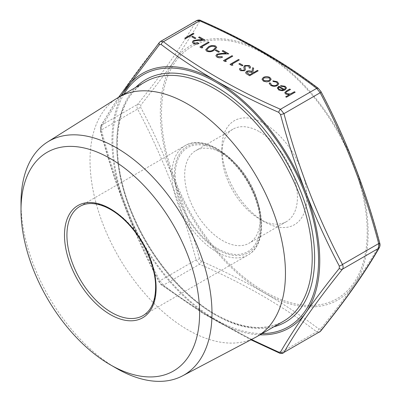 <?xml version="1.0" encoding="UTF-8"?>
<svg xmlns="http://www.w3.org/2000/svg" width="401" height="401" viewBox="0 0 401 401"><rect width="100%" height="100%" fill="white"/><g stroke="black" fill="none" stroke-linecap="round" stroke-linejoin="round"><path stroke-width="0.3" stroke-dasharray="2 1.5" d="M196.761 20.516L196.109 21.118C182.049 45.724 162.545 73.473 137.588 104.37C136.771 105.563 136.771 107.127 137.588 109.052A2.867 0.817 152.5 0 1 140.776 107.468L140.776 105.117C165.733 74.01 185.327 46.135 199.553 21.494L201.317 21.338C245.938 40.707 285.126 63.333 318.87 89.207L320.635 91.403C345.747 138.731 365.341 189.227 379.411 242.891L379.411 245.242C365.351 270.058 345.757 297.933 320.635 328.865L318.87 329.02C285.146 303.362 245.963 280.74 201.317 261.151L199.553 258.956C185.337 205.337 165.748 154.841 140.776 107.468M120.881 95.984L100.666 128.275L100.666 130.626A2.867 0.386 164.9 0 1 100.38 130.541A2.867 0.386 164.9 0 1 101.393 129.949L101.393 125.267C115.448 100.661 134.957 72.912 159.914 42.015L160.611 41.388M100.666 130.626C114.731 184.26 134.32 234.755 159.443 282.114L161.207 284.309A2.867 1.86 127 0 0 161.698 285.091A2.867 1.86 127 0 0 163.423 285.141L159.914 280.775C134.957 233.648 115.448 183.372 101.393 129.949L137.588 109.052C162.545 156.179 182.049 206.455 196.109 259.878L199.618 264.244A2.867 1.424 113.9 0 0 201.317 261.151M283.382 352.965L280.459 352.715C235.999 333.336 196.986 310.81 163.423 285.141L199.618 264.244C244.079 283.622 283.091 306.148 316.655 331.817L319.542 332.088M264.364 123.663A60.075 34.687 60 0 1 306.845 197.242A60.075 34.687 60 0 1 264.364 221.763A60.075 34.687 60 0 1 221.888 148.19A60.075 34.687 60 0 1 264.364 123.663M295.176 92.255L286.444 97.232M286.444 97.298L285.682 96.791M289.367 94.726L285.718 94.04M285.718 94.1L284.74 92.746M290.484 89.543L286.229 92.04M286.229 92.105L285.853 92.776M193.994 33.834L185.478 38.686M185.478 38.752L184.716 38.245M195.848 38.185L194.976 38.626M194.976 38.686L191.698 36.732M199.011 43.539C197.142 44.456 195.272 44.471 193.397 43.574L193.397 43.514M193.397 43.574L192.29 42.105M202.54 39.779L198.575 37.428M205.237 40.326L198.41 40.391M198.41 40.456L194.189 40.967M194.189 41.032L193.508 41.965M202.836 47.764L201.462 47.914M201.462 47.98L199.888 47.007M209.167 42.596L201.523 47.007M216.746 47.529L214.079 50.28M214.079 50.346C211.913 51.884 209.472 52.2 206.756 51.288L206.756 51.223M206.756 51.288L205.693 49.784M215.543 47.654L214.806 46.606L211.517 46.396L209.056 47.448L206.876 49.689M219.427 51.794L218.55 52.235M218.55 52.3L215.277 50.346M222.59 57.153C220.72 58.07 218.851 58.08 216.976 57.188L216.976 57.122M216.976 57.188L215.868 55.714M226.114 53.388L222.154 51.037M228.811 53.94L221.989 54.005M221.989 54.065L217.768 54.581M217.768 54.641L217.086 55.579M226.41 61.373L225.036 61.528M225.036 61.589L223.462 60.616M232.74 56.205L225.101 60.621M232.961 65.157L231.588 65.308M231.588 65.373L230.014 64.401M239.292 59.99L231.653 64.401M243.001 65.408L242.129 65.849M242.129 65.914L238.856 63.959M250.525 67.062L250.204 68.12M250.204 68.185L249.051 67.954M249.272 67.137L248.6 66.055M248.6 66.12L245.487 65.924M245.487 65.99L244.961 66.586M244.961 66.646L244.916 66.997M245.372 69.794L244.555 70.751M244.555 70.817L240.47 70.686M240.47 70.751L239.522 69.323M240.78 69.263L240.856 68.641M244.294 69.433L243.993 68.22M243.993 68.285L243.798 67.052M258.174 70.892L249.663 75.744M249.663 75.809L246.144 73.578M246.144 73.644L245.643 72.636M253.663 68.285L252.861 72.36M252.61 73.223L251.061 72.315L247.352 71.844L246.81 72.586M271.161 79.253L269.818 81.182L266.755 81.904M266.755 81.964L263.357 81.127M263.357 81.192L262.018 79.238M270.084 79.293L269.036 77.919L264.144 77.904L263.121 79.303M278.77 83.774L277.492 85.578C275.201 86.631 272.951 86.591 270.74 85.453L270.74 85.393M270.74 85.453L269.221 83.498M270.344 83.413L270.384 83.042M277.662 83.734L276.464 82.145M276.464 82.205L273.116 81.468M273.116 81.533L272.896 80.857M285.462 88.12L284.504 86.786M284.504 86.847L280.9 86.22M280.9 86.28L280.58 85.619M286.504 88.014L285.101 89.944M285.101 90.009L282.304 90.731M282.304 90.791L278.715 89.994M278.715 90.06L277.432 87.904M283.637 89.879L278.916 87.152L278.364 88.14M116.49 368.349A135.042 77.964 60 0 1 21.002 202.961M255.292 337.482A138.19 79.784 60 0 1 118.641 256.846A138.19 79.784 60 0 1 117.132 98.19M259.653 131.824A53.413 30.837 60 0 1 294.55 178.891A53.413 30.837 60 0 1 286.359 221.693A53.413 30.837 60 0 1 259.653 219.046A53.413 30.837 60 0 1 221.888 153.628A53.413 30.837 60 0 1 232.951 129.177A53.413 30.837 60 0 1 259.653 131.824M222.45 153.302A53.413 30.837 60 0 1 222.455 153.302A53.413 30.837 60 0 1 260.219 218.72A53.413 30.837 60 0 1 249.156 243.171A53.413 30.837 60 0 1 195.748 212.329A53.413 30.837 60 0 1 195.748 150.656A53.413 30.837 60 0 1 222.45 153.302L217.743 150.581A60.075 34.687 60 0 1 260.219 224.159A60.075 34.687 60 0 1 217.743 248.685A60.075 34.687 60 0 1 175.262 175.107A60.075 34.687 60 0 1 217.743 150.581L222.455 153.302M161.207 284.309L203.663 313.437L251.412 339.527M159.433 42.406A2.867 2.025 -141.3 0 1 159.914 42.015L196.109 21.118A2.867 2.456 -149.9 0 1 199.553 21.494M201.317 21.338A2.867 1.424 113.9 0 0 200.781 20.526M318.87 89.207A2.867 1.86 127 0 0 318.379 88.426M100.666 128.275A2.867 2.456 -149.9 0 1 100.666 126.014A2.867 2.456 -149.9 0 1 101.393 125.267L137.588 104.37A2.867 2.025 -141.3 0 1 140.776 105.117M320.635 91.403A2.867 0.817 152.5 0 1 320.955 91.573M379.411 242.891A2.867 0.386 164.9 0 1 379.697 242.981M159.443 282.114A2.867 0.817 152.5 0 1 159.127 281.943A2.867 0.817 152.5 0 1 159.914 280.775L196.109 259.878A2.867 0.386 164.9 0 1 199.553 258.956M379.411 245.242A2.867 2.456 -149.9 0 1 379.411 247.502M320.635 328.865A2.867 2.025 -141.3 0 1 320.65 331.111M279.302 352.995A2.867 1.424 113.9 0 0 280.459 352.715L316.655 331.817A2.867 1.86 127 0 0 318.87 329.02M118.541 97.338L100.666 126.014L100.38 130.541C114.496 184.154 134.074 234.625 159.127 281.943L159.127 281.943C159.342 282.65 160.2 283.702 161.698 285.091L203.688 313.878L250.911 339.792M273.873 326.795A139.909 80.776 60 0 1 215.713 315.041A139.909 80.776 60 0 1 127.563 201.768A139.909 80.776 60 0 1 135.683 87.438M123.924 94.23A145.453 83.979 -120 0 0 215.713 319.567A145.453 83.979 -120 0 0 262.114 333.582M367.216 232.094A145.453 83.979 60 0 1 212.941 245.878A145.453 83.979 60 0 1 212.941 40.17A145.453 83.979 60 0 1 367.216 232.094M214.495 314.339A138.19 79.784 -120 0 0 283.592 321.181C264.876 331.477 242.129 329.171 215.357 314.254C183.332 296.053 151.658 258.304 133.939 217.076C107.759 158.806 113.463 98.666 145.403 81.829A138.19 79.784 -120 0 0 124.22 192.565A138.19 79.784 -120 0 0 214.495 314.339M156.114 286.71A63.072 36.416 -120 0 0 128.586 223.237A63.072 36.416 -120 0 0 79.984 206.34L184.991 145.713A63.072 36.416 60 0 1 233.593 162.611A63.072 36.416 60 0 1 261.121 226.084A63.072 36.416 60 0 1 248.059 254.956A63.072 36.416 60 0 1 199.457 238.059A63.072 36.416 60 0 1 171.929 174.585A63.072 36.416 60 0 1 184.991 145.713C202.981 134.38 234.861 154.25 250.685 185.382C265.953 213.487 265.186 245.768 248.059 254.956L143.052 315.582A63.072 36.416 -120 0 0 156.114 286.71M174.36 174.585A61.348 35.418 -120 0 0 239.432 255.537A61.348 35.418 -120 0 0 239.432 168.776A61.348 35.418 -120 0 0 174.36 174.585M315.407 306.75A146.936 84.837 -120 0 0 368.128 232.78A146.936 84.837 -120 0 0 264.229 52.822A146.936 84.837 -120 0 0 160.325 112.806A146.936 84.837 -120 0 0 315.407 306.75M259.973 334.815A146.936 84.837 60 0 1 215.853 320.7A146.936 84.837 60 0 1 121.784 95.463M259.653 219.046L264.364 221.763M221.888 153.628L221.888 148.19M232.951 129.177L195.748 150.656M286.359 221.693L249.156 243.171M260.219 218.72L260.219 224.159"/><path stroke-width="0.6" d="M196.696 20.551L160.611 41.388L163.423 41.699C196.986 67.373 235.999 89.894 280.459 109.272L283.973 113.638C298.028 167.062 317.537 217.337 342.489 264.465C343.306 266.389 343.306 267.953 342.489 269.146C317.537 300.043 298.028 327.792 283.973 352.399L320.168 331.502C345.126 300.605 364.629 272.855 378.684 248.249L378.684 243.567C364.629 190.149 345.126 139.874 320.168 92.741L316.655 88.375C283.091 62.706 244.079 40.18 199.618 20.807L196.701 20.551C198.42 19.86 199.778 19.849 200.781 20.526L200.781 20.526A2.867 1.424 113.9 0 0 199.618 20.807L163.423 41.699A2.867 1.86 127 0 0 161.207 44.496L159.443 44.651L120.881 95.984M270.384 83.042L271.557 84.982C273.221 85.849 274.921 85.894 276.66 85.112L277.662 83.699L276.464 82.145L273.116 81.468L272.896 80.857L277.241 81.709L278.77 83.744L277.492 85.513C275.201 86.566 272.951 86.526 270.74 85.393L269.221 83.468L269.347 82.907L270.384 83.042L270.344 83.413M269.818 81.122L266.755 81.904L263.357 81.127L262.018 79.172L263.377 77.403C265.527 76.37 267.667 76.37 269.798 77.413L271.161 79.223L269.818 81.122M262.013 79.318L263.377 77.403M244.961 66.586L245.372 69.729L244.555 70.751L240.47 70.686L239.522 69.288L239.643 68.546L240.856 68.641L240.78 69.233L241.427 70.23L243.753 70.33L244.294 69.373L243.793 67.022L244.735 65.478L249.472 65.553L250.525 67.032L250.204 68.12L249.051 67.954L249.272 67.107L248.6 66.055L245.487 65.924L244.916 66.997M239.728 63.453L243.001 65.343L242.129 65.849L238.856 63.959L239.728 63.453L242.946 65.378M231.653 64.335L232.961 65.092L231.588 65.308L230.014 64.401L238.525 59.483L239.292 59.924L231.653 64.335L232.876 65.107M225.101 60.556L226.41 61.313L225.036 61.528L223.462 60.616L231.978 55.704L232.74 56.145L225.101 60.556L226.324 61.323M217.768 54.581L217.086 55.549L217.888 56.641L221.828 56.646L222.59 57.087C220.72 58.005 218.851 58.02 216.976 57.122L215.868 55.684L216.936 54.18L221.713 53.408L226.114 53.328L222.154 51.037L223.026 50.536L228.811 53.874L221.989 54.005L217.768 54.581M216.149 49.839L219.427 51.734L218.55 52.235L215.277 50.346L216.149 49.839L219.372 51.764M208.294 46.942C210.51 45.418 212.976 45.123 215.703 46.055L216.746 47.498L214.079 50.28C211.913 51.824 209.472 52.135 206.756 51.223L205.693 49.749L208.294 47.002C210.51 45.483 212.976 45.188 215.703 46.12L215.703 46.055M294.414 91.749L295.176 92.19L286.444 97.232L285.682 96.791L289.367 94.666L285.718 94.04L284.74 92.716L286.545 90.877L289.722 89.042L290.484 89.483L286.229 92.04L285.853 92.746L286.615 93.674L290.379 93.944L294.414 91.749L295.121 92.225M193.227 33.328L193.994 33.769L185.478 38.686L184.716 38.245L193.227 33.328L193.939 33.804M192.575 36.23L195.848 38.12L194.976 38.626L191.698 36.732L192.575 36.23L195.793 38.15M194.189 40.967L193.508 41.935L194.31 43.032L198.249 43.037L199.011 43.478C197.142 44.396 195.272 44.406 193.397 43.514L192.29 42.075L193.357 40.566L198.134 39.799L202.54 39.714L198.575 37.428L199.447 36.922L205.237 40.26L198.41 40.391L194.189 40.967M201.523 46.942L202.836 47.699L201.462 47.914L199.888 47.007L208.4 42.09L209.167 42.531L201.523 46.942L202.746 47.714M257.412 70.386L258.174 70.827L249.663 75.744L246.144 73.578L245.643 72.601L246.59 71.338C248.495 70.536 250.269 70.671 251.913 71.749L252.715 67.679L253.663 68.22L252.861 72.295L253.482 72.656L257.412 70.386L258.119 70.857M284.479 89.418L285.462 88.085L284.504 86.786L280.9 86.22L280.58 85.619L285.171 86.29L286.504 87.979L285.101 89.944L282.304 90.731L278.715 89.994L277.432 87.844L278.916 86.205L284.479 89.483L285.462 88.12M277.387 88.22L278.916 86.205M285.738 96.821L289.367 94.666M284.74 92.746L286.545 90.937L289.722 89.042M289.722 89.102L290.429 89.513M285.853 92.776L286.615 93.674M286.615 93.739L290.379 93.944M290.379 94.009L294.414 91.814M184.771 38.275L193.227 33.393M191.753 36.767L192.575 36.296M193.508 41.965L194.31 43.032M194.31 43.092L198.249 43.037M198.249 43.097L198.956 43.508M192.29 42.105L193.357 40.566M193.357 40.631L198.134 39.859L202.54 39.714M198.63 37.458L199.447 36.922M199.447 36.987L205.127 40.265M199.944 47.037L208.4 42.09M208.4 42.155L209.111 42.561M215.703 46.12L216.746 47.529M205.693 49.784L208.294 47.002M206.876 49.689L207.603 50.767C209.758 51.418 211.663 51.133 213.312 49.904L215.543 47.654M207.603 50.706C209.758 51.353 211.663 51.067 213.312 49.839L215.543 47.619L214.806 46.546L211.517 46.336L209.056 47.383L206.876 49.659L207.603 50.767M215.332 50.376L216.149 49.904M217.086 55.579L217.888 56.641M217.888 56.706L221.828 56.646M221.828 56.711L222.535 57.117M215.868 55.714L216.936 54.18M216.936 54.24L221.713 53.473L226.114 53.328M222.209 51.072L223.026 50.536M223.026 50.596L228.705 53.879M223.517 60.651L231.978 55.704M231.978 55.764L232.685 56.175M230.069 64.431L238.525 59.483M238.525 59.548L239.237 59.955M238.911 63.99L239.728 63.518M243.798 67.052L244.735 65.543L249.472 65.553M249.472 65.614L250.525 67.062M249.076 67.959L249.272 67.137M244.961 66.646L245.372 69.794M239.522 69.323L239.643 68.546M239.643 68.611L240.841 68.706M240.78 69.263L241.427 70.23M241.427 70.295L243.753 70.33M243.753 70.396L244.294 69.433M245.643 72.636L246.59 71.338M246.59 71.403C248.495 70.596 250.269 70.736 251.913 71.814L251.913 71.749M251.913 71.814L252.715 67.679M252.715 67.739L253.653 68.28M253.482 72.656L252.861 72.295M253.482 72.716L257.412 70.451M246.81 72.586L249.768 74.862L252.61 73.157L251.061 72.25L247.352 71.784L246.81 72.551L249.768 74.797L252.61 73.157M263.377 77.468C265.527 76.436 267.667 76.436 269.798 77.473L269.798 77.413M269.798 77.473L271.161 79.253M263.121 79.303L264.124 80.751L269.056 80.741L270.084 79.293M264.144 77.839L263.121 79.273L264.124 80.691L269.056 80.676L270.084 79.263L269.036 77.854L264.144 77.839M269.221 83.498L269.347 82.907M269.347 82.967L270.374 83.107L271.557 84.982M271.557 85.047C273.221 85.914 274.921 85.959 276.66 85.172L276.66 85.112M276.66 85.172L277.662 83.734M272.896 80.922L277.241 81.709M277.241 81.774L278.77 83.774M280.58 85.684L285.171 86.29M285.171 86.35L286.504 88.014M277.387 88.255L277.432 87.904M278.916 86.27L284.479 89.483M278.364 88.14L279.437 89.593L281.622 90.185L283.637 89.879L278.916 87.087L278.364 88.11L279.437 89.533L281.622 90.12L283.637 89.814M110.3 158.55A126.29 72.912 60 0 1 199.598 313.221A126.29 72.912 60 0 1 110.3 364.775A126.29 72.912 60 0 1 21.002 210.104A126.29 72.912 60 0 1 110.3 158.55M21.002 210.104L21.002 202.961A135.042 77.964 60 0 1 47.493 142.029A135.042 77.964 60 0 1 116.49 147.829A135.042 77.964 60 0 1 205.111 268.184A135.042 77.964 60 0 1 182.505 375.872A135.042 77.964 60 0 1 116.49 368.349L110.3 364.775M47.493 142.029L117.132 98.19A138.19 79.784 60 0 1 118.646 97.278A138.19 79.784 60 0 1 187.738 104.12A138.19 79.784 60 0 1 278.018 225.898A138.19 79.784 60 0 1 256.835 336.629A138.19 79.784 60 0 1 255.292 337.482L182.505 375.872M251.412 339.527L278.76 352.178L280.525 352.023C294.74 327.396 314.334 299.522 339.301 268.399L339.301 266.048C314.344 218.705 294.75 168.209 280.525 114.561L278.76 112.365C234.139 92.791 194.956 70.17 161.207 44.496M200.781 20.526C245.422 39.985 284.62 62.616 318.379 88.426L318.379 88.426A2.867 1.86 127 0 0 316.655 88.375L280.459 109.272A2.867 1.424 113.9 0 0 278.76 112.365M318.379 88.426L320.955 91.573A2.867 0.817 152.5 0 1 320.168 92.741L283.973 113.638A2.867 0.386 164.9 0 1 280.525 114.561M320.955 91.573C346.003 138.896 365.582 189.362 379.697 242.981L379.697 242.981A2.867 0.386 164.9 0 1 378.684 243.567L342.489 264.465A2.867 0.817 152.5 0 1 339.301 266.048M379.697 242.981C380.228 244.394 380.133 245.903 379.411 247.502L379.411 247.502A2.867 2.456 -149.9 0 1 378.684 248.249L342.489 269.146A2.867 2.025 -141.3 0 1 339.301 268.399M379.411 247.502C365.256 272.264 345.667 300.133 320.65 331.111L320.65 331.111A2.867 2.025 -141.3 0 1 320.168 331.502L283.973 352.399A2.867 2.456 -149.9 0 1 280.525 352.023M159.443 44.651A2.867 2.025 -141.3 0 1 159.433 42.406L118.541 97.338M278.76 352.178A2.867 1.424 113.9 0 0 279.302 352.995L279.302 352.995C280.354 353.672 281.713 353.662 283.382 352.965L283.382 352.965M135.683 87.438A139.909 80.776 60 0 1 285.667 160.415A139.909 80.776 60 0 1 273.873 326.795M262.114 333.582A145.453 83.979 -120 0 0 288.439 158.816A145.453 83.979 -120 0 0 123.924 94.23M256.835 336.629L283.592 321.181A138.19 79.784 -120 0 0 304.775 210.45A138.19 79.784 -120 0 0 214.495 88.671A138.19 79.784 -120 0 0 145.403 81.829L118.646 97.278M156.114 288.113A64.792 37.408 60 0 1 87.393 294.249A64.792 37.408 60 0 1 87.393 202.625A64.792 37.408 60 0 1 156.114 288.113M79.984 206.34A63.072 36.416 -120 0 0 79.984 279.166A63.072 36.416 -120 0 0 143.052 315.582C151.162 310.76 155.347 301.367 155.613 287.412C155.824 267.878 145.167 242.389 129.508 225.237C122.009 216.961 114.215 210.946 106.115 207.197C95.734 202.62 87.022 202.335 79.984 206.34M121.784 95.463A146.936 84.837 60 0 1 164.671 66.766A146.936 84.837 60 0 1 308.163 198.956A146.936 84.837 60 0 1 259.973 334.815M320.65 331.111L319.467 332.128M160.611 41.388L159.433 42.406M250.911 339.792L279.302 352.995"/></g></svg>
